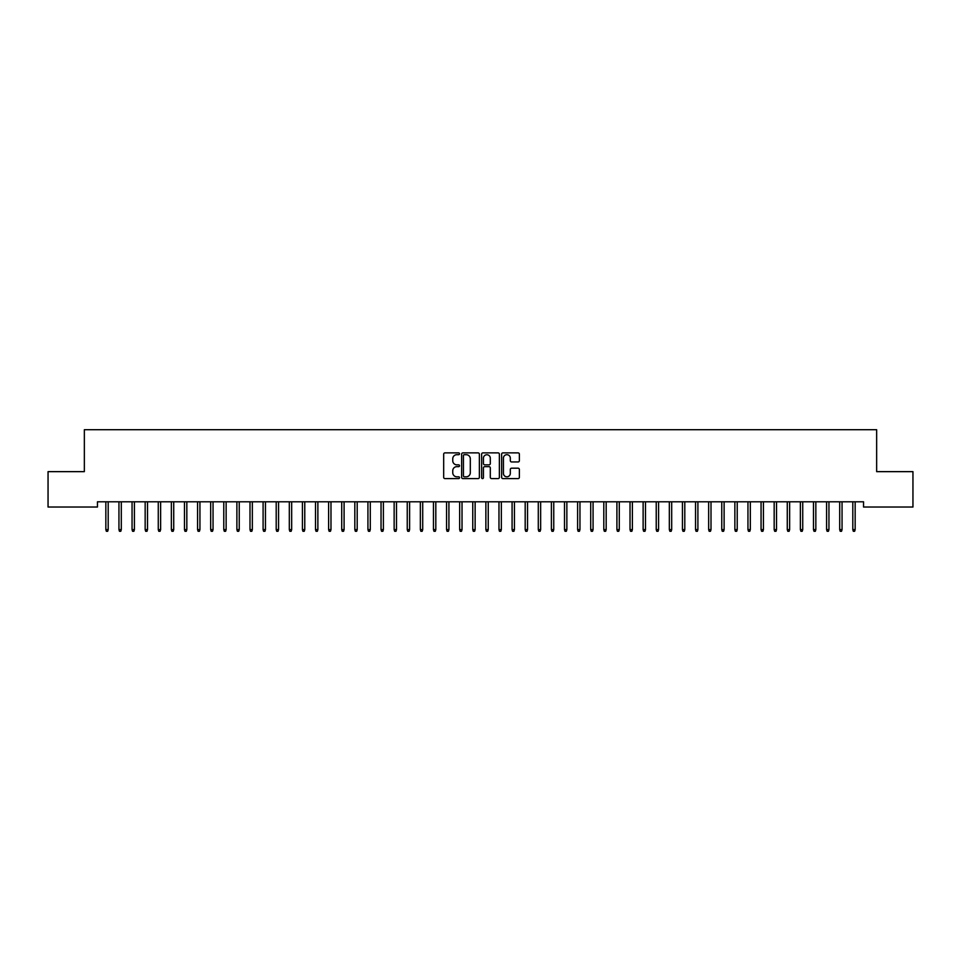 <?xml version="1.0" encoding="UTF-8"?>
<svg xmlns="http://www.w3.org/2000/svg" width="961" height="961" viewBox="0 0 961 961"><rect width="100%" height="100%" fill="white"/><g stroke="black" fill="none" stroke-linecap="round" stroke-linejoin="round"><path stroke-width="1.44" d="M459.538 453.784A0.901 0.901 0 0 0 458.637 452.883L444.967 452.883A1.285 1.285 0 0 0 443.682 454.169L443.682 477.317A1.285 1.285 0 0 0 444.967 478.602L458.637 478.602A0.901 0.901 0 0 0 459.538 477.701A0.901 0.901 0 0 0 458.637 476.812L456.859 476.812A4.12 4.12 0 0 1 452.751 472.692L452.751 470.758A4.12 4.12 0 0 1 456.859 466.65L458.637 466.65A0.901 0.901 0 0 0 459.538 465.749A0.901 0.901 0 0 0 458.637 464.848L456.859 464.848A4.12 4.12 0 0 1 452.751 460.727L452.751 458.793A4.12 4.12 0 0 1 456.859 454.685L458.637 454.685A0.901 0.901 0 0 0 459.538 453.784M518.087 461.953A1.285 1.285 0 0 0 519.372 460.667L519.372 454.169A1.285 1.285 0 0 0 518.087 452.883L502.915 452.883A1.285 1.285 0 0 0 501.63 454.169L501.63 477.317A1.285 1.285 0 0 0 502.915 478.602L518.087 478.602A1.285 1.285 0 0 0 519.372 477.317L519.372 469.473A1.285 1.285 0 0 0 518.087 468.187L511.6 468.187A1.285 1.285 0 0 0 510.315 469.473L510.315 473.365A3.436 3.436 0 0 1 506.867 476.812A3.436 3.436 0 0 1 503.432 473.365L503.432 458.121A3.436 3.436 0 0 1 506.867 454.685A3.436 3.436 0 0 1 510.315 458.121L510.315 460.667A1.285 1.285 0 0 0 511.6 461.953L518.087 461.953M863.543 501.786L97.457 501.786L97.457 507.024L48.05 507.024L48.05 471.647L84.352 471.647L84.352 429.711L876.648 429.711L876.648 471.647L912.95 471.647L912.95 507.024L863.543 507.024L863.543 501.786M479.371 454.169A1.285 1.285 0 0 0 478.085 452.883L462.914 452.883A1.285 1.285 0 0 0 461.628 454.169L461.628 477.317A1.285 1.285 0 0 0 462.914 478.602L478.085 478.602A1.285 1.285 0 0 0 479.371 477.317L479.371 454.169M482.915 452.883L498.086 452.883A1.285 1.285 0 0 1 499.372 454.169L499.372 477.317A1.285 1.285 0 0 1 498.086 478.602L491.6 478.602A1.285 1.285 0 0 1 490.302 477.317L490.302 467.935A1.285 1.285 0 0 0 489.017 466.65L484.716 466.65A1.285 1.285 0 0 0 483.431 467.935L483.431 477.701A0.901 0.901 0 0 1 482.53 478.602A0.901 0.901 0 0 1 481.629 477.701L481.629 454.169A1.285 1.285 0 0 1 482.915 452.883M464.319 454.685A0.901 0.901 0 0 0 463.43 455.586L463.43 475.911A0.901 0.901 0 0 0 464.319 476.812L466.193 476.812A4.12 4.12 0 0 0 470.301 472.692L470.301 458.793A4.12 4.12 0 0 0 466.193 454.685L464.319 454.685M490.302 458.193A3.436 3.436 0 0 0 486.867 454.745A3.436 3.436 0 0 0 483.431 458.193L483.431 463.562A1.285 1.285 0 0 0 484.716 464.848L489.017 464.848A1.285 1.285 0 0 0 490.302 463.562L490.302 458.193M105.842 529.595L106.371 531.289L107.68 531.289L108.197 529.595L105.842 529.595L105.842 501.786M108.197 529.595L108.197 501.786M118.948 529.595L119.464 531.289L120.786 531.289L121.302 529.595L118.948 529.595L118.948 501.786M121.302 529.595L121.302 501.786M132.053 529.595L132.57 531.289L133.879 531.289L134.408 529.595L132.053 529.595L132.053 501.786M134.408 529.595L134.408 501.786M145.159 529.595L145.676 531.289L146.985 531.289L147.513 529.595L145.159 529.595L145.159 501.786M147.513 529.595L147.513 501.786M158.265 529.595L158.781 531.289L160.091 531.289L160.619 529.595L158.265 529.595L158.265 501.786M160.619 529.595L160.619 501.786M171.358 529.595L171.887 531.289L173.196 531.289L173.725 529.595L171.358 529.595L171.358 501.786M173.725 529.595L173.725 501.786M184.464 529.595L184.992 531.289L186.302 531.289L186.83 529.595L184.464 529.595L184.464 501.786M186.83 529.595L186.83 501.786M197.57 529.595L198.098 531.289L199.407 531.289L199.936 529.595L197.57 529.595L197.57 501.786M199.936 529.595L199.936 501.786M210.675 529.595L211.204 531.289L212.513 531.289L213.042 529.595L210.675 529.595L210.675 501.786M213.042 529.595L213.042 501.786M223.781 529.595L224.309 531.289L225.619 531.289L226.135 529.595L223.781 529.595L223.781 501.786M226.135 529.595L226.135 501.786M236.886 529.595L237.415 531.289L238.724 531.289L239.241 529.595L236.886 529.595L236.886 501.786M239.241 529.595L239.241 501.786M249.992 529.595L250.521 531.289L251.83 531.289L252.347 529.595L249.992 529.595L249.992 501.786M252.347 529.595L252.347 501.786M263.098 529.595L263.614 531.289L264.936 531.289L265.452 529.595L263.098 529.595L263.098 501.786M265.452 529.595L265.452 501.786M276.203 529.595L276.72 531.289L278.029 531.289L278.558 529.595L276.203 529.595L276.203 501.786M278.558 529.595L278.558 501.786M289.309 529.595L289.826 531.289L291.135 531.289L291.663 529.595L289.309 529.595L289.309 501.786M291.663 529.595L291.663 501.786M302.415 529.595L302.931 531.289L304.241 531.289L304.769 529.595L302.415 529.595L302.415 501.786M304.769 529.595L304.769 501.786M315.508 529.595L316.037 531.289L317.346 531.289L317.875 529.595L315.508 529.595L315.508 501.786M317.875 529.595L317.875 501.786M328.614 529.595L329.142 531.289L330.452 531.289L330.98 529.595L328.614 529.595L328.614 501.786M330.98 529.595L330.98 501.786M341.72 529.595L342.248 531.289L343.558 531.289L344.086 529.595L341.72 529.595L341.72 501.786M344.086 529.595L344.086 501.786M354.825 529.595L355.354 531.289L356.663 531.289L357.192 529.595L354.825 529.595L354.825 501.786M357.192 529.595L357.192 501.786M367.931 529.595L368.459 531.289L369.769 531.289L370.285 529.595L367.931 529.595L367.931 501.786M370.285 529.595L370.285 501.786M381.036 529.595L381.565 531.289L382.874 531.289L383.391 529.595L381.036 529.595L381.036 501.786M383.391 529.595L383.391 501.786M394.142 529.595L394.671 531.289L395.98 531.289L396.497 529.595L394.142 529.595L394.142 501.786M396.497 529.595L396.497 501.786M407.248 529.595L407.764 531.289L409.086 531.289L409.602 529.595L407.248 529.595L407.248 501.786M409.602 529.595L409.602 501.786M420.353 529.595L420.87 531.289L422.179 531.289L422.708 529.595L420.353 529.595L420.353 501.786M422.708 529.595L422.708 501.786M433.459 529.595L433.976 531.289L435.285 531.289L435.813 529.595L433.459 529.595L433.459 501.786M435.813 529.595L435.813 501.786M446.565 529.595L447.081 531.289L448.391 531.289L448.919 529.595L446.565 529.595L446.565 501.786M448.919 529.595L448.919 501.786M459.658 529.595L460.187 531.289L461.496 531.289L462.025 529.595L459.658 529.595L459.658 501.786M462.025 529.595L462.025 501.786M472.764 529.595L473.292 531.289L474.602 531.289L475.13 529.595L472.764 529.595L472.764 501.786M475.13 529.595L475.13 501.786M485.87 529.595L486.398 531.289L487.707 531.289L488.236 529.595L485.87 529.595L485.87 501.786M488.236 529.595L488.236 501.786M498.975 529.595L499.504 531.289L500.813 531.289L501.342 529.595L498.975 529.595L498.975 501.786M501.342 529.595L501.342 501.786M512.081 529.595L512.609 531.289L513.919 531.289L514.435 529.595L512.081 529.595L512.081 501.786M514.435 529.595L514.435 501.786M525.186 529.595L525.715 531.289L527.024 531.289L527.541 529.595L525.186 529.595L525.186 501.786M527.541 529.595L527.541 501.786M538.292 529.595L538.821 531.289L540.13 531.289L540.647 529.595L538.292 529.595L538.292 501.786M540.647 529.595L540.647 501.786M551.398 529.595L551.914 531.289L553.236 531.289L553.752 529.595L551.398 529.595L551.398 501.786M553.752 529.595L553.752 501.786M564.503 529.595L565.02 531.289L566.329 531.289L566.858 529.595L564.503 529.595L564.503 501.786M566.858 529.595L566.858 501.786M577.609 529.595L578.126 531.289L579.435 531.289L579.963 529.595L577.609 529.595L577.609 501.786M579.963 529.595L579.963 501.786M590.715 529.595L591.231 531.289L592.541 531.289L593.069 529.595L590.715 529.595L590.715 501.786M593.069 529.595L593.069 501.786M603.808 529.595L604.337 531.289L605.646 531.289L606.175 529.595L603.808 529.595L603.808 501.786M606.175 529.595L606.175 501.786M616.914 529.595L617.442 531.289L618.752 531.289L619.28 529.595L616.914 529.595L616.914 501.786M619.28 529.595L619.28 501.786M630.02 529.595L630.548 531.289L631.857 531.289L632.386 529.595L630.02 529.595L630.02 501.786M632.386 529.595L632.386 501.786M643.125 529.595L643.654 531.289L644.963 531.289L645.492 529.595L643.125 529.595L643.125 501.786M645.492 529.595L645.492 501.786M656.231 529.595L656.759 531.289L658.069 531.289L658.585 529.595L656.231 529.595L656.231 501.786M658.585 529.595L658.585 501.786M669.337 529.595L669.865 531.289L671.174 531.289L671.691 529.595L669.337 529.595L669.337 501.786M671.691 529.595L671.691 501.786M682.442 529.595L682.971 531.289L684.28 531.289L684.797 529.595L682.442 529.595L682.442 501.786M684.797 529.595L684.797 501.786M695.548 529.595L696.064 531.289L697.386 531.289L697.902 529.595L695.548 529.595L695.548 501.786M697.902 529.595L697.902 501.786M708.653 529.595L709.17 531.289L710.479 531.289L711.008 529.595L708.653 529.595L708.653 501.786M711.008 529.595L711.008 501.786M721.759 529.595L722.276 531.289L723.585 531.289L724.113 529.595L721.759 529.595L721.759 501.786M724.113 529.595L724.113 501.786M734.865 529.595L735.381 531.289L736.691 531.289L737.219 529.595L734.865 529.595L734.865 501.786M737.219 529.595L737.219 501.786M747.958 529.595L748.487 531.289L749.796 531.289L750.325 529.595L747.958 529.595L747.958 501.786M750.325 529.595L750.325 501.786M761.064 529.595L761.592 531.289L762.902 531.289L763.43 529.595L761.064 529.595L761.064 501.786M763.43 529.595L763.43 501.786M774.17 529.595L774.698 531.289L776.007 531.289L776.536 529.595L774.17 529.595L774.17 501.786M776.536 529.595L776.536 501.786M787.275 529.595L787.804 531.289L789.113 531.289L789.642 529.595L787.275 529.595L787.275 501.786M789.642 529.595L789.642 501.786M800.381 529.595L800.909 531.289L802.219 531.289L802.735 529.595L800.381 529.595L800.381 501.786M802.735 529.595L802.735 501.786M813.486 529.595L814.015 531.289L815.324 531.289L815.841 529.595L813.486 529.595L813.486 501.786M815.841 529.595L815.841 501.786M826.592 529.595L827.121 531.289L828.43 531.289L828.947 529.595L826.592 529.595L826.592 501.786M828.947 529.595L828.947 501.786M839.698 529.595L840.214 531.289L841.536 531.289L842.052 529.595L839.698 529.595L839.698 501.786M842.052 529.595L842.052 501.786M852.803 529.595L853.32 531.289L854.629 531.289L855.158 529.595L852.803 529.595L852.803 501.786M855.158 529.595L855.158 501.786"/></g></svg>

